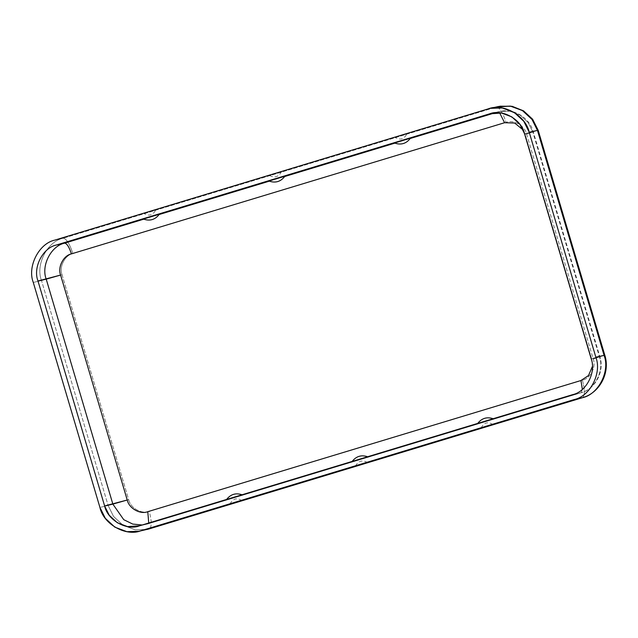 <?xml version="1.0" encoding="UTF-8"?>
<svg xmlns="http://www.w3.org/2000/svg" width="638" height="638" viewBox="0 0 638 638"><rect width="100%" height="100%" fill="white"/><g stroke="black" fill="none" stroke-linecap="round" stroke-linejoin="round"><path stroke-width="0.48" stroke-dasharray="3.19 2.39" d="M226.713 499.706L242.225 495.008L226.554 499.458M367.783 456.991L352.272 461.689L367.663 456.728M493.334 418.975L477.822 423.672L493.222 418.711M143.183 218.978L159.053 214.224M151.605 211.242L155.832 209.87C151.74 217.295 147.219 215.11 143.845 213.419L148.072 212.039M268.742 180.961L284.604 176.2M394.292 142.936L410.162 138.183M402.714 135.208L406.94 133.828C402.841 141.261 398.327 139.068 394.954 137.385L399.181 136.006M281.119 171.893L281.39 171.853C278.567 176.989 274.571 178.177 269.396 175.402L281.119 171.893L269.667 175.362M147.274 529.396L135.312 529.843L123.174 525.353L113.572 516.485L108.141 505.535L128.677 499.69C130.383 508.023 141.692 514.443 149.236 511.357C151.86 521.326 151.868 527.163 149.26 528.87C151.868 527.163 151.86 521.326 149.236 511.357L582.398 380.192C585.03 390.161 585.038 395.999 582.422 397.705C585.038 395.999 585.03 390.161 582.398 380.192C590.381 378.573 596.339 366.93 593.228 359.019L604.082 355.358L593.228 359.019L526.597 134.06C524.891 125.718 513.582 119.306 506.038 122.392C513.582 119.306 524.891 125.718 526.597 134.06L593.228 359.019C596.339 366.93 590.381 378.573 582.398 380.192L149.236 511.357C141.692 514.443 130.383 508.023 128.677 499.69L62.045 274.731C58.935 266.82 64.893 255.176 72.876 253.557L506.038 122.392C502.792 112.559 499.562 107.447 496.332 107.056L488.102 108.915L496.332 107.056L63.17 238.229L54.94 240.079L63.17 238.229L496.332 107.056C499.562 107.447 502.792 112.559 506.038 122.392L72.876 253.557C69.63 243.724 66.4 238.612 63.17 238.229C47.204 241.459 35.289 264.746 41.51 280.568L108.141 505.535L99.911 507.385L108.141 505.535L41.51 280.568L62.045 274.731L128.677 499.69L108.141 505.535L113.54 516.429L123.062 525.289L135.128 529.819L147.067 529.444M591.777 359.346L525.146 134.387L523.128 129.945L525.146 134.387L591.777 359.346L599.377 356.786L591.147 358.636L599.377 356.786L532.738 131.819L599.377 356.786C604.657 370.231 594.536 390.025 580.963 392.777L572.733 394.627L580.963 392.777C594.536 390.025 604.657 370.231 599.377 356.786L591.777 359.346L592.391 366.531L591.777 359.346M524.508 133.677L533.248 131.739L525.146 134.387L532.738 131.819L524.508 133.677M489.561 113.843L499.658 111.491L509.802 111.179L520.058 115.031L528.152 122.56L532.738 131.819L528.152 122.56L520.058 115.031L509.802 111.179L499.658 111.491L497.792 111.985L499.602 112.79L497.792 111.985L493.326 112.99M143.709 219.201L159.181 214.52L143.709 219.201M269.268 181.184L284.739 176.503L269.268 181.184M394.818 143.167L410.29 138.478L394.818 143.167M495.168 112.782L497.792 111.985L495.168 112.782M526.597 134.06L537.451 130.399L526.597 134.06M499.913 106.203L496.332 107.056M33.28 282.427L41.51 280.568L33.28 282.427M41.51 280.568C35.289 264.746 47.204 241.459 63.17 238.229C66.4 238.612 69.63 243.724 72.876 253.557C64.893 255.176 58.935 266.82 62.045 274.731L41.51 280.568M582.358 389.379L581.035 392.761L147.801 523.942L139.57 525.8L147.801 523.942L581.035 392.761L582.358 389.379M148.742 523.024L147.872 523.926L142.194 525.002L147.872 523.926L148.742 523.024M241.922 500.511C238.556 498.82 234.042 496.627 229.935 504.06M493.03 424.469C489.657 422.779 485.143 420.594 481.044 428.018M355.494 466.043C358.309 460.899 362.304 459.719 367.48 462.486M491.427 113.349L499.658 111.491C513.67 107.894 529.532 117.631 533.248 131.739L599.887 356.706C604.72 371.22 595.637 388.853 581.035 392.761L147.872 523.926L137.704 526.286M147.083 529.444L147.785 529.277"/><path stroke-width="0.96" d="M237.695 501.891L241.922 500.511M234.162 502.688L229.935 504.06M488.804 425.849L493.03 424.469M485.271 426.647L481.044 428.018M367.217 462.534L355.757 466.003L367.48 462.486M143.183 218.978C149.786 221.378 155.194 219.775 159.412 214.169L143.542 218.922M268.742 180.961C275.337 183.361 280.744 181.758 284.971 176.152L269.092 180.897M394.292 142.936C400.895 145.336 406.302 143.733 410.521 138.135L394.651 142.88M523.128 129.945L514.707 123.046L504.586 122.719L71.424 253.884C63.441 255.503 57.484 267.147 60.594 275.058L127.225 500.017C128.932 508.35 140.24 514.77 147.785 511.684L580.947 380.519L588.483 375.551L592.391 366.531L588.483 375.551L580.947 380.519L582.358 389.379L580.947 380.519L147.785 511.684L148.742 523.024L147.785 511.684C140.24 514.77 128.932 508.35 127.225 500.017L60.594 275.058L37.985 280.999C32.697 267.553 42.826 247.759 56.399 245.008L489.561 113.843C502.393 108.596 521.613 119.505 524.508 133.677L591.147 358.636C596.426 372.09 586.306 391.884 572.733 394.627L139.57 525.8C126.739 531.039 107.519 520.137 104.624 505.958L37.985 280.999L104.624 505.958L112.854 504.108L46.215 279.149L112.854 504.108L127.225 500.017L104.624 505.958L109.21 515.225L117.304 522.753L127.56 526.605L139.57 525.8L572.733 394.627C586.306 391.884 596.426 372.09 591.147 358.636L524.508 133.677L519.922 124.41L511.828 116.882L501.572 113.038L489.561 113.843L56.399 245.008L64.629 243.15L143.709 219.201L64.629 243.15C66.886 243.421 69.151 247.002 71.424 253.884L504.586 122.719L514.707 123.046L523.128 129.945M138.837 531.302L149.26 528.87L138.837 531.302L126.898 531.669L114.832 527.14L105.31 518.287L99.911 507.385C103.324 524.061 125.933 536.893 141.03 530.72L574.192 399.555C590.158 396.326 602.073 373.031 595.852 357.208L529.221 132.249C525.808 115.574 503.199 102.742 488.102 108.915L54.94 240.079C38.974 243.317 27.059 266.604 33.28 282.427L99.911 507.385L33.28 282.427C27.059 266.604 38.974 243.317 54.94 240.079L488.102 108.915L490.295 108.332L502.226 107.966L514.3 112.495L523.822 121.348L529.221 132.249L595.852 357.208L604.082 355.358L537.451 130.399L529.221 132.249L537.451 130.399L604.082 355.358L604.816 355.246L595.852 357.208C602.073 373.031 590.158 396.326 574.192 399.555L582.422 397.705C598.388 394.467 610.303 371.18 604.082 355.358C610.303 371.18 598.388 394.467 582.422 397.705L574.192 399.555L141.03 530.72L149.26 528.87L582.422 397.705L149.459 528.806M499.602 112.79L504.586 122.719L499.602 112.79M159.181 214.52L269.268 181.184L159.181 214.52M284.739 176.503L394.818 143.167L284.739 176.503M410.29 138.478L495.168 112.782L410.29 138.478M493.326 112.99L489.561 113.843M496.332 107.056L510.28 106.083L522.418 110.573L532.02 119.45L537.451 130.399L538.177 130.28L537.451 130.399L532.052 119.497L522.53 110.637L510.456 106.107L498.525 106.482L490.295 108.332M56.399 245.008C42.826 247.759 32.697 267.553 37.985 280.999L46.215 279.149C40.928 265.695 51.056 245.901 64.629 243.15L56.399 245.008M64.629 243.15C51.056 245.901 40.928 265.695 46.215 279.149L60.594 275.058C57.484 267.147 63.441 255.503 71.424 253.884C69.151 247.002 66.886 243.421 64.629 243.15M149.364 528.838L582.422 397.705M142.194 525.002L132.752 524.077L123.756 519.691L112.854 504.108L123.756 519.691L132.752 524.077L142.194 525.002M149.26 528.87L147.274 529.396M226.354 499.761C230.573 494.155 235.988 492.552 242.584 494.952M368.142 456.936C361.539 454.535 356.132 456.138 351.913 461.745M493.692 418.911C487.097 416.51 481.682 418.113 477.463 423.72M582.526 397.673C599.88 392.888 610.414 372.52 604.816 355.246L538.177 130.28L532.61 119.226L523.551 110.86L512.147 106.307L499.913 106.203M147.083 529.444L149.356 528.846"/></g></svg>
